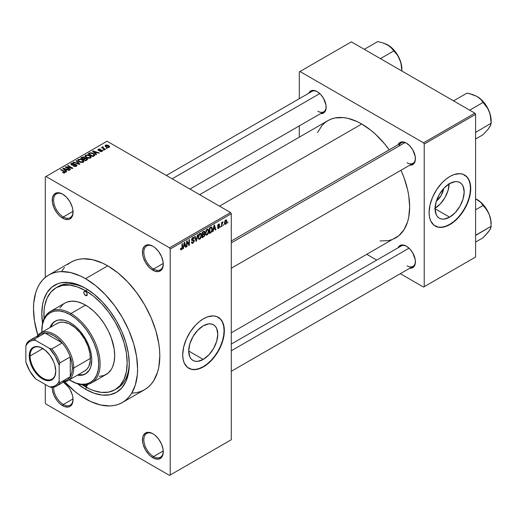 <?xml version="1.0" encoding="UTF-8"?>
<svg xmlns="http://www.w3.org/2000/svg" width="517" height="517" viewBox="0 0 517 517"><rect width="100%" height="100%" fill="white"/><g stroke="black" fill="none" stroke-linecap="round" stroke-linejoin="round"><path stroke-width="0.78" d="M153.213 246.422A13.739 7.936 -120 0 0 143.836 252.419A13.739 7.936 -120 0 0 153.555 269.047L152.858 270.249A14.722 8.498 60 0 1 142.446 252.218A14.722 8.498 60 0 1 152.858 246.208L148.877 244.825L145.497 245.478L144.204 246.551L142.647 249.989L142.647 254.681L143.241 257.279L145.497 262.481L148.877 267.037L150.828 268.846L154.887 271.192L158.641 271.567L161.517 269.906L162.474 268.381L163.068 266.468L163.068 261.776L161.517 256.548L158.641 251.572L154.887 247.611L152.858 246.208A14.722 8.498 60 0 1 163.269 264.239A14.722 8.498 60 0 1 152.858 270.249L153.555 269.047A13.739 7.936 60 0 1 144.573 256.943A13.739 7.936 60 0 1 146.679 245.93A13.739 7.936 60 0 1 153.213 246.422M153.213 433.95A13.739 7.936 -120 0 0 143.836 439.948A13.739 7.936 -120 0 0 153.555 456.576L152.858 457.778A14.722 8.498 60 0 1 142.446 439.747A14.722 8.498 60 0 1 152.858 433.737L148.877 432.354L145.497 433.007L143.241 435.605L142.647 437.518L142.647 442.209L143.241 444.807L145.497 450.01L148.877 454.566L150.828 456.375L154.887 458.721L158.641 459.096L161.517 457.435L162.474 455.91L163.068 453.997L163.068 449.312L161.517 444.077L158.641 439.101L154.887 435.14L152.858 433.737A14.722 8.498 60 0 1 163.269 451.768A14.722 8.498 60 0 1 152.858 457.778L153.555 456.576A13.739 7.936 60 0 1 144.573 444.471A13.739 7.936 60 0 1 146.679 433.459A13.739 7.936 60 0 1 153.213 433.95M53.619 387.214A13.739 7.936 -120 0 0 63.326 404.488L62.635 405.69A14.722 8.498 60 0 1 52.223 387.388L52.424 390.122L53.975 395.35L56.851 400.326L58.647 402.472L60.605 404.288L64.664 406.633L68.418 407.002L69.995 406.42L71.288 405.347L72.845 401.909L72.845 397.218L72.251 394.62L69.995 389.417L68.418 387.013L63.423 382.141A14.722 8.498 60 0 1 73.046 399.68A14.722 8.498 60 0 1 62.635 405.69L63.326 404.488A13.739 7.936 60 0 1 53.619 387.214M62.99 194.327A13.739 7.936 -120 0 0 53.613 200.325A13.739 7.936 -120 0 0 63.326 216.959L62.635 218.161A14.722 8.498 60 0 1 52.223 200.131A14.722 8.498 60 0 1 62.635 194.121L58.647 192.731L56.851 192.802L53.975 194.463L52.424 197.901L52.424 202.586L53.975 207.821L56.851 212.797L58.647 214.943L60.605 216.759L64.664 219.105L68.418 219.473L69.995 218.891L72.251 216.293L72.845 214.381L72.845 209.689L72.251 207.091L69.995 201.888L66.615 197.332L62.635 194.121A14.722 8.498 60 0 1 73.046 212.151A14.722 8.498 60 0 1 62.635 218.161L63.326 216.959A13.739 7.936 60 0 1 54.35 204.848A13.739 7.936 60 0 1 56.456 193.836A13.739 7.936 60 0 1 62.99 194.327M203.246 359.418L188.699 351.017L189.804 343.947L192.957 336.677L197.681 330.311L203.246 325.82A20.57 11.878 -60 0 1 213.534 324.799A20.57 11.878 -60 0 1 216.688 341.285A20.57 11.878 -60 0 1 203.246 359.418L197.681 361.351L195.161 361.254L192.957 360.433L191.148 358.934L189.804 356.808L188.699 351.017L203.246 359.418A20.57 11.878 -60 0 1 192.957 360.433A20.57 11.878 -60 0 1 189.804 343.947A20.57 11.878 -60 0 1 203.246 325.82L208.81 323.888L211.33 323.985L213.534 324.799L215.343 326.305L216.688 328.431L217.793 334.221L216.688 341.285L213.534 348.555L208.81 354.921L203.246 359.418M188.66 368.194A29.443 17.003 120 0 0 203.246 366.663L203.524 366.818A29.443 17.003 -60 0 1 188.802 368.278A29.443 17.003 -60 0 1 184.285 344.684A29.443 17.003 -60 0 1 203.524 318.737L207.582 316.85L213.34 315.906L216.733 316.566L220.837 319.428L222.762 322.472L223.945 326.298L224.346 330.757L223.447 338.254L220.837 346.138L218.245 351.276L215.091 356.09L211.492 360.388L205.566 365.525L201.481 367.884L195.555 369.59L191.956 369.448L187.425 367.322L184.285 363.083L183.102 359.257L182.701 354.798L183.6 347.301L186.21 339.417L190.314 331.817L195.555 325.167L199.459 321.542L203.524 318.737A29.443 17.003 -60 0 1 218.245 317.276A29.443 17.003 -60 0 1 222.762 340.871A29.443 17.003 -60 0 1 203.524 366.818L203.246 366.663A29.443 17.003 120 0 0 222.446 340.839A29.443 17.003 120 0 0 218.109 317.199M231.286 241.025L401.192 142.925A11.781 6.799 60 0 1 406.743 143.325A11.781 6.799 -120 0 0 399.021 146.065M398.045 144.747A12.757 7.367 60 0 1 406.388 143.112L404.63 142.291L401.379 141.975L398.885 143.409L398.045 144.747M308.791 93.215A12.757 7.367 60 0 1 317.134 91.58L313.683 90.378L312.126 90.443L310.756 90.947L308.791 93.215M398.045 247.805A12.757 7.367 60 0 1 406.388 246.17L402.937 244.968L401.379 245.032L398.885 246.467L398.045 247.805M73.02 211.363L63.326 216.959L73.02 211.363M73.02 398.891L63.326 404.488L73.02 398.891M163.249 450.979L153.555 456.576L163.249 450.979M163.249 263.45L153.555 269.047L163.249 263.45M56.094 287.769A58.893 33.999 60 0 1 85.538 290.69L77.414 286.922L69.601 285.145L62.402 285.436L56.094 287.769L50.912 292.066L47.066 298.16L44.695 305.812L44.094 310.129L44.035 318.75A58.893 33.999 60 0 1 56.094 287.769L58.175 286.567A58.893 33.999 60 0 1 86.591 288.906A58.893 33.999 -120 0 0 57.154 287.2M42.556 323.228A61.833 35.699 60 0 1 85.538 288.286L94.068 294.179L102.269 301.786L109.83 310.814L116.454 320.921L121.896 331.714L125.935 342.771L128.423 353.68L129.263 364.013L128.423 373.377L125.935 381.417L121.896 387.808L116.454 392.325L109.83 394.775L102.269 395.078L94.068 393.217L85.538 389.262A61.833 35.699 60 0 1 77.505 383.763M42.652 323.862L41.812 313.528L42.652 304.164L43.693 299.957L46.976 292.706L51.739 287.226L57.801 283.73L61.245 282.767L68.806 282.463L77.007 284.331L85.538 288.286A61.833 35.699 60 0 1 129.263 364.013A61.833 35.699 60 0 1 85.538 389.262L86.585 387.446L85.538 389.262L77.007 383.362M132.281 393.127L136.662 392.623L140.766 391.479L144.553 389.702A73.614 42.504 -120 0 0 155.837 330.712A73.614 42.504 -120 0 0 107.749 265.841L85.538 278.663A73.614 42.504 60 0 1 133.625 343.534A73.614 42.504 60 0 1 122.342 402.523A73.614 42.504 60 0 1 85.538 398.878A73.614 42.504 60 0 1 64.651 381.772L75.385 391.86L80.432 395.641L90.637 401.535L100.647 405.011L110.076 405.948L114.457 405.444L118.561 404.3L122.342 402.523L125.773 400.132L128.817 397.153L131.441 393.611L135.351 384.978L137.341 374.573L137.587 368.821L136.591 356.523L133.625 343.534L128.817 330.363L122.342 317.522L114.457 305.489L105.455 294.742L95.69 285.681L85.538 278.663L107.749 265.841L102.644 263.185L92.633 259.708L83.211 258.771L78.83 259.275L74.726 260.419L70.939 262.197L67.507 264.588M199.652 194.689L327.901 120.642A67.727 39.098 -120 0 1 361.764 123.996L371.109 130.452L375.665 134.401L384.338 143.558L389.223 149.84A67.727 39.098 -120 0 0 361.764 123.996L219.486 206.141L361.764 123.996L357.073 121.553L347.863 118.354L343.437 117.624L335.158 117.954L331.384 119.007L327.901 120.642L324.747 122.839L321.942 125.586L317.522 132.591M380.092 240.961L388.37 240.631L392.144 239.578L395.628 237.943A67.727 39.098 -120 0 0 400.998 170.242L403.997 177.609L407.59 189.7L408.734 195.62L409.651 206.942L408.734 217.198L407.59 221.806L403.997 229.742L398.781 235.746L231.286 332.825M231.286 344.083L401.192 245.989A11.781 6.799 60 0 1 406.743 246.383M166.345 175.457L311.945 91.399A11.781 6.799 60 0 1 317.49 91.793M443.696 188.459A13.035 7.522 -60 0 1 436.348 201.184L441.156 195.478L443.696 188.459M435.088 208.241A20.57 11.878 120 0 0 449.176 183.839M449.628 217.166L435.081 208.771L436.186 201.701L439.34 194.431L444.064 188.065L449.628 183.574A20.57 11.878 -60 0 1 459.917 182.553A20.57 11.878 -60 0 1 463.07 199.039A20.57 11.878 -60 0 1 449.628 217.166L444.064 219.105L441.544 219.001L439.34 218.187L437.531 216.688L436.186 214.555L435.081 208.771L449.628 217.166A20.57 11.878 -60 0 1 439.34 218.187A20.57 11.878 -60 0 1 436.186 201.701A20.57 11.878 -60 0 1 449.628 183.574L455.193 181.635L457.713 181.738L459.917 182.553L461.726 184.052L463.07 186.185L464.176 191.969L463.07 199.039L459.917 206.309L455.193 212.674L449.628 217.166M435.043 225.948A29.443 17.003 120 0 0 449.628 224.41L449.906 224.572A29.443 17.003 -60 0 1 435.185 226.032A29.443 17.003 -60 0 1 430.667 202.438A29.443 17.003 -60 0 1 449.906 176.491L453.965 174.604L459.723 173.66L463.116 174.319L467.219 177.176L469.145 180.226L470.328 184.052L470.728 188.511L469.83 196.008L467.219 203.892L464.628 209.03L461.474 213.844L457.875 218.142L451.948 223.279L447.864 225.638L441.938 227.344L438.338 227.202L433.808 225.076L430.667 220.837L429.485 217.011L429.084 212.552L429.982 205.055L432.593 197.171L436.697 189.571L441.938 182.921L445.841 179.296L449.906 176.491A29.443 17.003 -60 0 1 464.628 175.03A29.443 17.003 -60 0 1 469.145 198.625A29.443 17.003 -60 0 1 449.906 224.572L449.628 224.41A29.443 17.003 120 0 0 468.829 198.593A29.443 17.003 120 0 0 464.492 174.953M231.286 439.747L231.286 213.754L170.209 249.013L170.209 475.013L231.286 439.747L169.518 475.414L45.974 404.087L45.283 402.885L45.283 384.454L45.283 402.885L45.974 404.087L169.518 475.414L231.286 439.747L231.286 213.754L230.588 212.552L169.518 247.811L45.974 176.484L107.051 141.225L230.588 212.552L231.286 213.754L170.209 249.013L170.209 475.013L231.286 439.747M223.842 224.462L223.396 225.515L223.842 224.462M222.071 224.165L222.071 226.284L221.631 226.536L221.631 222.459L222.071 222.2L222.071 222.853L223.021 221.799L222.071 224.165L223.021 221.799L222.071 222.853L222.071 222.2L221.631 222.459L221.631 226.536L222.071 226.284L221.631 226.026L222.071 226.284L222.071 224.165L221.631 223.913L222.071 224.165M220.811 226.207L220.371 227.267L220.811 226.207M219.673 226.42L219.04 228.023L217.831 228.424L217.528 227.667L217.974 227.338L218.639 227.758L219.234 226.782L217.67 226.31L218.193 224.443L219.447 224.145L219.615 224.714L219.169 225.044L218.607 224.714L218.032 225.541L219.421 225.703L219.673 226.42L219.421 225.703L218.032 225.541L218.601 224.714L219.169 225.044L219.615 224.714L219.324 224.035L218.588 224.139L217.592 225.877L219.234 226.782L218.639 227.758L217.974 227.338L217.528 227.667L217.89 228.462L218.607 228.359L217.541 227.738L218.607 228.359L219.673 226.42L218.536 225.767L219.673 226.42M213.515 229.548L213.133 231.442L212.674 231.713L214.019 225.328L214.477 225.057L215.893 229.852L215.427 230.117L215.046 228.663L213.515 229.548L215.046 228.663L215.427 230.117L215.893 229.852L214.477 225.057L214.019 225.328L212.674 231.713L213.133 231.442L212.771 231.235L213.133 231.442L213.515 229.548L213.172 229.348L213.515 229.548M205.85 234.841L207.117 234.989L205.501 234.052L207.117 234.989L206.089 235.061L205.514 234.111L205.869 230.776L207.013 229.296L208.254 229.225L208.803 230.66L208.5 233.109L207.117 234.989L208.383 233.4L208.823 231.131L208.131 229.141L207.123 229.231L205.417 233.167L206.121 235.08M198.599 239.028L199.866 239.177L198.244 238.247L199.866 239.177L198.832 239.248L198.257 238.298L198.612 234.964L199.866 233.419L201.074 233.484L201.565 235.08L201.191 237.445L199.866 239.177L201.126 237.594L201.565 235.325L200.88 233.329L199.866 233.419L198.16 237.355L198.864 239.274M181.467 249.142L180.937 248.283L180.491 248.612L180.756 249.814L181.448 249.808L180.543 249.291L181.448 249.808L180.756 249.814L180.491 248.612L180.937 248.283L181.241 249.207L181.881 248.651L182.01 243.804L182.449 243.552L182.294 248.677L181.448 249.808L182.449 247.359L182.449 243.552L182.01 243.804L181.945 248.444L181.467 249.142L180.498 248.793M183.735 246.738L183.354 248.638L182.889 248.903L184.233 242.518L184.698 242.253L186.107 247.048L185.648 247.313L185.267 245.859L183.735 246.738L185.267 245.859L185.648 247.313L186.107 247.048L184.698 242.253L184.233 242.518L182.889 248.903L183.354 248.638L182.992 248.425L183.354 248.638L183.735 246.738L183.386 246.538L183.735 246.738M187.057 242.008L187.057 246.499L186.611 246.758L186.611 241.148L187.083 240.87L188.951 244.295L188.951 239.798L189.39 239.545L189.39 245.155L188.918 245.426L187.057 242.008L188.918 245.426L189.39 245.155L189.39 239.545L188.951 239.798L188.951 244.295L187.083 240.87L186.611 241.148L186.611 246.758L187.057 246.499L186.611 246.247L187.057 246.499L187.057 242.008L186.611 241.756L187.057 242.008M192.867 238.117L193.746 238.705L194.185 238.376L192.738 237.542L194.185 238.376L193.778 237.342L192.854 237.471L191.6 239.733L191.949 240.599L192.77 240.599L191.607 239.927L193.869 241.025L192.977 242.499L192.234 242.583L191.917 241.801L191.471 242.13L191.936 243.313L192.938 243.177L194.314 240.754L192.912 239.953L194.314 240.754L194.218 241.439L192.783 243.261L192.065 243.371L191.561 242.783L191.917 241.801L192.201 242.563L192.757 242.602L193.836 241.336L193.662 240.521L192.098 240.657L191.671 240.237L191.781 238.77L192.602 237.639L193.636 237.29L194.185 238.376L193.746 238.705L193.448 238.007L192.705 238.221L192.111 239.901L193.933 239.869L194.314 240.754L193.642 239.81L192.182 239.985L192.867 238.117L193.481 238.02L192.699 237.568M197.862 234.647L196.479 241.058L196.046 241.31L194.735 236.456L195.193 236.191L196.234 240.547L197.404 234.918L197.862 234.647L197.404 234.918L196.234 240.547L195.193 236.191L194.735 236.456L196.046 241.31L196.479 241.058L195.885 240.722L196.479 241.058L197.862 234.647M204.913 234.544L204.254 236.431L202.199 237.755L202.199 232.146L204.461 231.215L204.777 232.236L204.305 233.516L204.913 234.544L204.305 233.516L204.784 232.062L204.422 231.196L202.199 232.146L202.199 237.755L203.569 236.967L203 236.637L203.569 236.967L204.913 234.544L203.498 233.729L204.913 234.544M212.422 229.018L211.731 231.894L209.456 233.568L209.456 227.958L211.679 226.963L212.422 229.018L211.388 226.944L209.456 227.958L209.456 233.568L210.749 232.818L210.18 232.495L210.749 232.818L212.422 229.018L211.957 228.753L212.422 229.018M226.931 221.399L226.291 223.712L224.889 224.288L224.481 222.497L225.115 220.572L226.278 219.899L226.931 221.399L226.452 219.971L225.703 220.035L224.468 222.859L224.96 224.333L225.703 224.262L224.527 223.583L225.703 224.262L226.931 221.399L226.446 221.114L226.931 221.399M228.003 222.058L227.564 223.111L228.003 222.058M45.283 176.885L45.283 277.422L45.283 176.885L45.974 176.484L169.518 247.811L170.209 249.013L169.518 247.811L230.588 212.552L107.051 141.225L45.283 176.885M107.239 148.327L106.108 148.185L107.239 148.327M104.214 150.079L103.077 149.93L104.214 150.079M96.537 154.512L95.471 153.452L96.996 152.567L98.831 153.187L99.29 152.916L93.021 150.925L92.562 151.197L96.072 154.777L96.537 154.512L95.471 153.452L96.996 152.567L98.831 153.187L99.29 152.916L93.021 150.925L92.562 151.197L96.072 154.777L96.537 154.512M88.556 158.312L90.914 157.769L91.154 157.013L90.611 156.173L87.819 154.867L85.24 155.417L85.059 156.27L85.667 157.065L88.556 158.312L90.585 158.021L91.108 156.858L89.803 155.598L85.602 155.139L85.014 155.972L86.455 157.601L88.556 158.312M81.298 162.5L83.657 161.963L83.896 161.201L83.36 160.367L80.562 159.055L77.983 159.611L77.809 160.464L78.416 161.259L81.298 162.5L83.327 162.209L83.851 161.052L82.546 159.785L78.345 159.326L77.757 160.16L79.198 161.789L81.298 162.5M75.934 164.858L75.87 166.442L75.87 165.86L73.672 165.815L73.672 166.293L73.672 165.815L73.298 166.106L76.4 166.209L77.007 165.401L76.503 164.684L75.03 164.264L72.154 164.761L71.546 164.309L71.766 163.792L74.118 163.443L72.742 163.049L71.333 163.378L70.79 164.128L71.411 164.871L72.626 165.201L75.831 164.807L76.296 165.362L75.76 165.918L73.298 166.106L75.682 166.493L77.014 165.44L76.367 164.6L71.869 164.626L71.915 163.695L74.118 163.443L71.333 163.378L70.79 164.083L71.411 164.871L75.934 164.858L76.303 166.261M66.758 171.702L65.685 170.642L67.216 169.763L69.052 170.377L69.511 170.112L63.242 168.122L62.777 168.387L66.292 171.967L66.758 171.702L65.685 170.642L67.216 169.763L69.052 170.377L69.511 170.112L63.242 168.122L62.777 168.387L66.292 171.967L66.758 171.702M64.916 172.84L64.289 171.321L64.289 171.857L64.289 171.321L60.993 169.421L60.993 169.931L60.993 169.421L60.554 169.673L64.476 172.012L64.367 173.033L64.367 172.497L62.447 172.516L64.444 173.021L65.232 172.568L65.2 172.025L60.993 169.421L60.554 169.673L64.554 172.135L64.186 172.575L62.447 172.516L63.882 173.04L65.304 172.335M70.461 169.563L66.57 167.321L72.315 168.49L72.794 168.219L67.934 165.414L67.494 165.666L71.385 167.915L65.627 166.745L65.155 167.017L70.015 169.822L70.461 169.563L66.57 167.321L72.315 168.49L72.794 168.219L67.934 165.414L67.494 165.666L71.385 167.915L65.627 166.745L65.155 167.017L70.015 169.822L70.461 169.563M79.883 164.128L76.406 160.522L75.947 160.787L79.069 163.941L73.737 162.06L73.278 162.325L79.45 164.374L79.883 164.128L76.406 160.522L75.947 160.787L79.069 163.941L73.737 162.06L73.278 162.325L79.45 164.374L79.883 164.128M85.092 158.092L84.549 157.233L84.549 158.809L84.549 157.233L82.113 157.226L82.113 157.879L82.113 157.226L80.742 158.021L85.602 160.826L87.535 159.566L86.888 158.435L85.092 158.092L84.691 157.317L83.327 156.903L80.742 158.021L85.602 160.826L87.612 159.307L86.888 158.435L85.111 157.95M94.152 155.888L94.773 155.313L94.682 154.635L92.207 152.967L90.023 152.761L88 153.827L92.853 156.632L94.824 155.087L93.364 153.504L90.023 152.761L88 153.827L92.853 156.632L94.152 155.888M102.075 151.384L102.54 150.744L101.784 150.001L98.689 150.079L100.195 149.18L98.857 149.09L97.971 149.697L98.896 150.634L101.649 150.415L101.526 151.113L99.859 151.352L101.397 151.623L102.54 150.79L101.998 150.111L98.773 150.143L98.915 149.568L100.427 149.277L98.392 149.284L97.939 149.84L98.404 150.441L101.209 150.298L101.649 150.415L101.597 151.074L99.859 151.352L102.075 151.384M105.474 149.348L103.006 147.83L103.394 147.203L103.012 146.834L102.314 147.041L102.508 147.636L101.5 147.565L105.035 149.607L105.474 149.348L103.006 147.83L103.012 146.834L102.405 146.97L102.508 147.636L101.5 147.565L105.035 149.607L105.474 149.348M109.165 147.293L109.52 146.343L107.872 145.18L106.25 144.947L105.093 145.613L105.953 146.854L108.195 147.539L109.61 146.673L108.531 145.503L105.507 145.18L105.067 145.794L106.108 146.944L109.165 147.293M299.298 71.908L299.298 98.695L299.298 71.908L351.353 41.851L474.89 113.178L423.533 142.828L299.996 71.508L423.533 142.828L424.224 144.03L424.224 286.683L475.588 257.033L475.588 114.38L424.224 144.03L424.224 286.683L423.533 287.084L400.332 273.687L423.533 287.084L475.588 257.033L423.533 287.084L475.588 257.033L475.588 114.38L474.89 113.178L475.588 114.38L424.224 144.03L423.533 142.828L474.89 113.178L351.353 41.851L299.298 71.908M299.298 125.896L299.298 137.154L299.298 125.896M376.777 260.09L367.025 254.454L376.777 260.09M409.826 268.207L411.403 268.149L413.891 266.707L415.241 263.728L415.241 259.663L412.773 252.903L409.845 248.955L406.388 246.17A12.757 7.367 60 0 1 415.409 261.796A12.757 7.367 60 0 1 409.826 268.207M320.572 113.617L323.519 113.049L324.637 112.118L325.988 109.139L325.988 105.074L323.519 98.314L320.592 94.365L317.134 91.58A12.757 7.367 60 0 1 326.162 107.206A12.757 7.367 60 0 1 320.572 113.617M409.826 165.143L411.403 165.085L413.891 163.65L415.241 160.671L415.241 156.606L412.773 149.846L409.845 145.897L406.388 143.112A12.757 7.367 60 0 1 415.409 158.738A12.757 7.367 60 0 1 409.826 165.143M434.907 225.871L438.061 227.041L441.66 227.183L445.564 226.297L449.628 224.41L453.693 221.606L457.597 217.98L461.196 213.683L464.35 208.868L466.941 203.73L468.867 198.463L470.05 193.268L470.451 188.35L470.05 183.89L468.867 180.065L466.941 177.021L464.35 174.869M434.635 208.513L440.206 204.021L444.924 197.656L448.077 190.385L449.183 183.315M415.403 158.325A11.781 6.799 60 0 1 412.973 163.327A11.781 6.799 60 0 1 407.086 162.745A11.781 6.799 -120 0 0 415.403 158.325M326.149 106.793A11.781 6.799 60 0 1 323.72 111.795A11.781 6.799 60 0 1 317.832 111.213A11.781 6.799 -120 0 0 326.149 106.793M415.403 261.382A11.781 6.799 60 0 1 412.973 266.391A11.781 6.799 60 0 1 407.086 265.803A11.781 6.799 -120 0 0 415.403 261.382M122.342 402.523L144.553 389.702L147.985 387.311L151.029 384.331L153.652 380.783L157.556 372.156L158.797 367.148L159.798 356L159.546 349.964L158.797 343.695L155.837 330.712L151.029 317.541L144.553 304.7L136.662 292.667L127.667 281.92L117.902 272.86L107.749 265.841A73.614 42.504 -120 0 0 70.939 262.197L48.734 275.018A73.614 42.504 60 0 1 85.538 278.663L80.432 276.007L70.428 272.53L61 271.599L56.618 272.097L52.514 273.241L48.727 275.018L45.302 277.409L42.258 280.388L39.628 283.936L37.444 288.008L35.725 292.564L33.734 302.975L33.482 308.72L34.484 321.025L37.857 335.359A73.614 42.504 60 0 1 48.734 275.018M64.463 267.567L61.84 271.115M129.25 362.792A58.893 33.999 60 0 1 117.062 388.571A58.893 33.999 60 0 1 116.008 389.139A58.893 33.999 -120 0 0 129.25 362.792M163.262 263.832A13.739 7.936 60 0 1 160.425 269.732A13.739 7.936 60 0 1 153.555 269.047A13.739 7.936 -120 0 0 163.262 263.832M163.262 451.36A13.739 7.936 60 0 1 160.425 457.261A13.739 7.936 60 0 1 153.555 456.576A13.739 7.936 -120 0 0 163.262 451.36M73.039 399.266A13.739 7.936 60 0 1 70.196 405.166A13.739 7.936 60 0 1 63.326 404.488A13.739 7.936 -120 0 0 73.039 399.266M73.039 211.737A13.739 7.936 60 0 1 70.196 217.638A13.739 7.936 60 0 1 63.326 216.959A13.739 7.936 -120 0 0 73.039 211.737M188.802 368.278L191.678 369.287L195.277 369.429L199.181 368.543L203.246 366.663L207.311 363.852L211.214 360.233L214.813 355.929L217.967 351.121L220.559 345.983L222.484 340.716L223.667 335.52L224.068 330.596L223.667 326.137L222.484 322.311L220.559 319.267L217.967 317.115M64.476 172.012L64.367 172.497M63.242 168.865L63.242 168.122L63.242 168.865M65.685 171.353L65.685 170.642L65.685 171.353M65.271 170.229L64.27 169.175L64.27 169.906L64.27 169.175L63.552 168.529L63.552 169.175L63.552 168.529L66.499 169.518L66.499 170.177L66.499 169.518L65.271 170.229L65.271 170.927L65.271 170.229L63.552 168.529L66.499 169.518L65.271 170.229M65.627 167.288L65.627 166.745L65.627 167.288M71.385 168.303L71.385 167.915L71.385 168.303M67.934 165.925L67.934 165.414L67.934 165.925M66.57 167.831L66.57 167.321L66.57 167.831M71.333 164.826L71.333 163.378L71.333 164.826M71.869 164.626L71.915 163.695M72.503 165.194L72.503 164.833L72.503 165.194M73.524 165.078L73.524 164.613L73.524 165.078M74.538 164.781L74.538 164.322L74.538 164.781M76.367 166.228L76.367 164.6L76.367 166.228M73.737 162.48L73.737 162.06L73.737 162.48M78.132 163.934L78.132 163.598L78.132 163.934M76.406 161.259L76.406 160.522L76.406 161.259M78.345 161.201L78.345 159.326L78.345 161.201M82.546 160.328L82.546 159.785L82.546 160.328M83.851 161.692L83.851 161.052L83.851 161.692M83.916 161.382L83.851 161.052M79.644 161.537L78.474 160.283L78.92 159.656L80.801 159.507L82.087 160.037L83.192 161.259L82.759 162.441L82.759 161.879L79.644 161.537L79.644 162.021L78.474 160.264L79.818 159.41L81.796 159.876L83.185 161.162L81.99 162.112L79.644 161.537M86.888 160.083L86.888 158.435L86.888 160.083L86.882 159.191L86.41 160.354L86.41 159.701L85.473 160.238L83.773 159.255L83.773 159.766L83.773 159.255L84.639 158.751L86.449 158.693L86.804 159.398L85.473 160.238L85.473 160.748L85.473 160.238L83.773 159.255L85.525 158.454L86.565 158.764L86.804 159.398M83.205 158.932L81.751 158.092L81.751 158.603L82.52 157.646L84.187 157.53L84.445 158.868L84.445 158.157L84.032 159.107L84.032 158.448L83.205 158.932L83.205 159.436L83.205 158.932L81.751 158.092L83.192 157.342L84.187 157.53L84.445 158.157L83.205 158.932M84.187 157.53L84.445 158.157M85.602 157.006L85.602 155.139L85.602 157.006M89.803 156.14L89.803 155.598L89.803 156.14M91.108 157.504L91.108 156.858L91.108 157.504M91.173 157.194L91.108 156.858M86.901 157.349L85.725 156.095L86.171 155.468L88.058 155.32L89.344 155.843L90.449 157.071L90.016 158.254L90.016 157.691L86.901 157.349L86.901 157.834L85.725 156.069L86.824 155.249L89.053 155.688L90.443 156.968L89.247 157.924L86.901 157.349M89.234 153.769L89.234 153.116L89.234 153.769M90.023 153.323L90.023 152.761L90.023 153.323M93.364 154.04L93.364 153.504L93.364 154.04M93.926 154.544L93.525 156.25L93.525 155.591L92.73 156.05L89.008 153.904L90.856 153.11L93.48 154.124L93.926 154.544L92.73 156.561L92.73 156.05L89.008 153.904L89.008 154.415L89.008 153.904L90.514 153.142L92.918 153.756L93.926 154.544L94.107 155.914M93.021 151.668L93.021 150.925L93.021 151.668M95.471 154.156L95.471 153.452L95.471 154.156M95.05 153.038L94.049 151.985L94.049 152.709L94.049 151.985L93.331 151.332L93.331 151.979L93.331 151.332L96.278 152.328L96.278 152.98L96.278 152.328L95.05 153.038L95.05 153.73L95.05 153.038L93.331 151.332L96.278 152.328L95.05 153.038M100.24 151.5L100.24 151.061L100.24 151.5M101.597 151.584L101.597 151.074L101.597 151.584M101.649 150.415L101.597 151.074M98.392 150.434L98.392 149.284L98.392 150.434M98.773 150.143L98.915 149.568M99.212 150.68L99.212 150.234L99.212 150.68M99.917 150.609L99.917 150.053L99.917 150.609M101.998 151.429L101.998 150.111L101.998 151.429M103.516 150.189L103.516 149.678L103.516 150.189M101.939 147.817L101.939 147.306L101.939 147.817M102.508 148.146L102.508 147.636L102.508 148.146M102.405 146.97L102.508 147.636M103.394 147.203L103.012 146.834L103.012 147.345L103.394 147.203M103.006 147.83L103.012 147.345M103.646 148.799L103.646 148.289L103.646 148.799M106.547 148.437L106.547 147.927L106.547 148.437M105.507 146.531L105.507 145.18L105.507 146.531M108.531 146.046L108.531 145.503L108.531 146.046M106.547 146.686L105.998 145.477L108.124 145.781L108.673 146.99L108.673 147.481L108.673 146.99L106.547 146.686L106.547 147.177L105.759 145.872L106.541 145.329L108.124 145.781L108.913 146.679L108.131 147.145L106.547 146.686M105.752 146.725L105.998 145.477M108.913 147.41L108.913 146.647L108.673 146.99M182.01 247.1L182.449 247.359L182.01 247.1M180.756 249.814L181.448 249.808M185.48 246.687L186.107 247.048L185.48 246.687M184.698 245.53L185.267 245.859L184.698 245.53M183.884 246.002L184.298 244.127L183.942 243.921L184.298 244.127L184.498 242.951L184.181 242.764L185.112 245.291L183.541 245.801L185.112 245.291L184.498 242.951L183.884 246.002M188.001 243.746L188.951 244.295L188.001 243.746M188.479 244.625L189.39 245.155L188.479 244.625M192.938 243.177L191.484 242.337L192.938 243.177M192.744 239.991L193.869 241.025M191.639 239.268L192.04 239.494L191.639 239.268M191.6 239.655L192.182 239.985M193.972 239.888L193.642 239.81M195.549 239.461L196.059 239.759L195.549 239.461M195.769 240.276L196.234 240.547L195.769 240.276M201.1 235.054L201.565 235.325L201.1 235.054M200.783 237.393L201.126 237.594L200.783 237.393M198.599 237.109L199.872 234.072L199.381 233.794L200.939 234.401L201.126 235.558L199.859 238.524L199.116 238.589L198.173 236.864L199.155 238.608L200.467 237.949L201.113 235.939L200.661 234.039L199.245 234.66L198.599 237.109M199.736 233.503L200.939 234.401M203.562 231.357L204.784 232.062L203.562 231.357M203.407 231.448L204.144 231.875L202.638 232.547L202.638 234.227L202.199 233.968L202.638 234.227L204.305 233.516L204.344 232.411L203.931 233.425L202.638 234.227L202.638 232.547L202.199 232.295L203.407 232.107L202.838 231.778L204.344 232.411L204.15 231.875L204.344 232.411M202.638 236.844L202.638 234.88L202.199 234.628L202.638 234.88L203.511 234.375L202.942 234.046L204.241 234.195L204.034 235.972L202.638 236.844L202.199 236.592L202.638 236.844L203.924 236.075L204.467 234.944L204.053 234.156L202.638 234.88L202.638 236.844M208.351 230.86L208.823 231.131L208.351 230.86M208.041 233.199L208.383 233.4L208.041 233.199M206.994 229.315L207.886 229.832L206.503 230.472L205.856 232.921L207.123 229.884L206.638 229.606L208.196 230.214L208.383 231.37L207.117 234.337L206.367 234.401L205.43 232.676L206.302 234.35L207.433 234.098L208.261 232.547L208.196 230.214M211.783 227.008L211.388 226.944M211.304 227.654L209.896 228.359L209.896 232.656L209.896 228.359L209.456 228.107L210.678 227.907L210.109 227.577L211.304 227.654L210.645 227.273L211.524 227.713L211.802 230.737L210.69 232.198L209.456 232.404L209.896 232.656L210.871 232.088L211.802 230.737L211.867 228.223L210.703 227.241M215.259 229.49L215.893 229.852L215.259 229.49M214.477 228.34L215.046 228.663L214.477 228.34M213.663 228.805L214.077 226.937L213.721 226.73L214.077 226.937L214.284 225.755L213.96 225.574L214.898 228.094L213.327 228.611L214.898 228.094L214.284 225.755L213.663 228.805M218.639 227.758L217.974 227.338M217.612 225.606L219.118 226.472L217.612 225.606M217.592 225.877L217.851 226.517L218.685 226.498L217.592 225.871M218.601 224.132L219.615 224.714L218.601 224.132M218.607 224.714L219.169 225.044M217.67 225.334L218.032 225.541L217.67 225.334M221.631 222.601L222.071 222.853L221.631 222.601M222.329 222.129L222.892 222.459L222.329 222.129M222.226 222.368L222.575 222.568L222.226 222.368M221.631 222.982L222.155 223.286L221.631 222.982M225.69 220.623L224.979 221.832L225.057 223.493L225.819 223.602L226.459 222.2L226.42 220.992L225.903 220.546L226.491 221.69L225.716 223.674L224.494 222.362L224.914 222.601L225.69 220.623L225.27 220.384L226.155 220.591L225.47 220.197M225.716 223.674L224.488 223.266M87.218 384.512A2.456 1.415 60 0 1 86.766 386.173L85.538 386.057L87.27 385.055L86.766 386.173A2.456 1.415 60 0 1 85.538 386.057L84.31 384.758M85.538 295.498L87.27 294.496L86.766 295.614A2.456 1.415 60 0 1 85.538 295.498L84.31 294.199L83.799 292.493L84.31 291.368L85.538 291.491A2.456 1.415 60 0 1 87.14 293.65A2.456 1.415 60 0 1 86.766 295.614L85.538 295.498A2.456 1.415 60 0 1 83.935 293.333A2.456 1.415 60 0 1 84.31 291.368A2.456 1.415 60 0 1 85.538 291.491L86.766 292.784L87.27 294.496L85.538 295.498M86.177 373.539L82.914 374.741L78.177 374.754A30.425 17.565 -120 0 0 85.822 373.733M70.267 322.744A30.425 17.565 60 0 1 90.145 349.557A30.425 17.565 60 0 1 85.479 373.94A30.425 17.565 60 0 1 77.479 375.155L82.222 375.142L85.479 373.94L89.241 370.256L90.856 366.682L91.78 360.006L91.367 354.921L90.145 349.557L88.155 344.115L85.479 338.803L80.413 331.533L76.516 327.416L72.38 324.081L68.16 321.645L64.024 320.204L58.318 320.029L55.054 321.238A30.425 17.565 60 0 1 70.267 322.744M41.812 330.764A41.224 23.801 60 0 1 50.349 311.486A41.224 23.801 60 0 1 70.965 313.528A41.224 23.801 60 0 1 97.894 349.854A41.224 23.801 60 0 1 91.574 382.884A41.224 23.801 60 0 1 70.965 380.848L70.267 380.447A40.242 23.233 60 0 1 69.31 379.872L75.818 383.019L81.156 384.228L86.08 384.034L90.391 382.438L93.926 379.504L96.556 375.342L98.178 370.107L98.721 364.013L98.178 357.292L96.556 350.19L93.926 342.991L90.391 335.972L86.08 329.394L81.156 323.519L75.818 318.562L70.267 314.73L70.965 313.528A41.224 23.801 -120 0 0 41.812 330.357L41.812 331.158A40.242 23.233 60 0 1 70.267 314.73L64.715 312.158L59.377 310.943L54.459 311.137L50.149 312.733L46.608 315.674L43.977 319.836L42.362 325.064L41.832 332.269A40.242 23.233 60 0 1 41.812 331.158M91.574 382.884L106.147 374.47A41.224 23.801 -120 0 0 112.467 341.44A41.224 23.801 -120 0 0 85.538 305.114L70.965 313.528L85.538 305.114A41.224 23.801 -120 0 0 64.922 303.072L67.042 302.077L71.798 301.152L77.078 301.676L82.681 303.628L88.394 306.924L93.997 311.447L99.277 317.018L104.027 323.429L108.072 330.428L111.245 337.75L114.128 348.71L114.684 355.599L114.128 361.842L112.467 367.199L111.245 369.481L108.072 373.132L104.027 375.465L99.277 376.389M85.538 290.69L87.573 289.514L85.538 290.69A58.893 33.999 60 0 1 124.009 342.584A58.893 33.999 60 0 1 114.981 389.773A58.893 33.999 60 0 1 85.538 386.858A58.893 33.999 60 0 1 82.125 384.726L89.622 388.978L93.661 390.619L101.474 392.397L108.673 392.112L114.981 389.773L120.164 385.475L124.009 379.381L126.381 371.729L127.182 362.811L126.381 352.969L124.009 342.584L120.164 332.05L114.981 321.768L108.673 312.145L101.474 303.55L93.661 296.299L85.538 290.69M55.939 324.275L57.219 323.383A27.485 15.865 60 0 1 70.965 324.747A27.485 15.865 60 0 1 88.918 348.962A27.485 15.865 60 0 1 84.704 370.986L83.289 371.652M87.14 384.209L87.27 385.055L85.538 386.057A2.456 1.415 60 0 1 84.342 384.816M59.83 308.061L63.003 304.41L64.922 303.072L50.349 311.486M50 327.558L52.379 323.455L55.054 321.238A30.425 17.565 60 0 0 50 327.558M70.965 380.848A41.224 23.801 -120 0 0 100.111 364.013A41.224 23.801 -120 0 0 70.965 313.528L70.267 314.73A40.242 23.233 60 0 1 98.721 364.013A40.242 23.233 60 0 1 70.267 380.447L70.965 380.848M55.752 320.837L53.07 323.054L50.692 327.158A30.425 17.565 -120 0 1 55.403 321.044M40.565 333A27.485 15.865 60 0 1 61.743 340.367A27.485 15.865 60 0 1 73.737 368.02L90.397 358.404L73.737 368.02A27.485 15.865 -120 0 0 59.274 337.982A27.485 15.865 -120 0 0 37.418 335.953A27.485 15.865 60 0 1 40.565 333L57.219 323.383L60.166 322.298L63.526 322.162L69.058 323.752L74.752 327.364L80.122 332.683L84.704 339.255L88.103 346.5L90.023 353.815L90.301 360.549L88.918 366.139L87.121 368.983L84.704 370.986L68.044 380.602A27.485 15.865 60 0 1 63.914 381.856A27.485 15.865 -120 0 0 73.737 368.02L72.348 368.02A26.503 15.303 60 0 1 70.267 376.731A26.503 15.303 60 0 1 62.195 381.391M488.261 128.875L490.181 126.29L491.15 123.214L490.749 117.262L489.276 111.575A19.756 11.406 -120 0 0 477.185 96.53L480.732 99.277L484.914 104.402L488.061 108.938L489.276 111.575A19.756 11.406 -120 0 1 491.15 120.72L490.084 113.934L487.059 106.954L482.529 100.841L477.185 96.53L472.435 94.482L466.954 93.118L453.551 100.86L466.954 93.118L469.74 93.726L477.185 96.53L480.732 99.277L483.085 102.431L469.682 110.173L483.085 102.431L488.061 108.938L490.168 114.354L491.15 123.214L475.588 132.397L491.15 123.214L491.15 120.72L490.756 125.095L488.08 129.282L483.085 134.691L475.588 139.021L483.085 134.691L488.08 129.282L490.084 126.277M476.041 131.938L475.588 131.48L476.041 131.938M404.998 142.614L231.286 242.906L404.998 142.614M409.037 248.16L231.286 350.784L409.037 248.16M172.148 178.804L319.784 93.571L172.148 178.804M42.717 348.432A18.16 10.482 -120 0 0 30.083 355.961L29.249 355.961A18.748 10.825 60 0 1 42.504 348.309A18.748 10.825 60 0 1 55.765 371.271L54.757 376.544L53.529 378.483L51.881 379.853L49.871 380.596L47.577 380.686L42.504 378.922L37.431 374.825L33.133 369.028L30.257 362.404L29.249 355.961L30.257 350.688L31.485 348.749L33.133 347.379L35.143 346.636L37.431 346.545L39.919 347.107L45.095 350.093L49.871 355.14L53.529 361.473L54.757 364.828L55.765 371.271A18.748 10.825 60 0 1 42.504 378.922A18.748 10.825 60 0 1 29.249 355.961L30.083 355.961A18.16 10.482 60 0 1 33.844 347.65A18.16 10.482 60 0 1 42.717 348.432M42.917 348.555L30.083 355.961L42.917 348.555M36.953 337.672A26.503 15.303 60 0 1 45.024 333.013A26.503 15.303 60 0 1 62.195 342.926L58.027 338.725L53.613 335.565L49.193 333.627L45.024 333.013L62.195 342.926A26.503 15.303 60 0 1 70.267 356.904A26.503 15.303 60 0 1 72.348 368.02L71.824 362.617L70.267 356.904L70.267 376.731L71.824 372.815L72.348 368.02L73.737 368.02A27.485 15.865 60 0 1 68.044 380.602M29.954 340.264L40.358 334.253A26.503 15.303 -120 0 1 45.024 333.013L34.613 339.023L35.57 340.373A25.52 14.735 60 0 0 25.85 345.983L26.541 343.682A26.503 15.303 60 0 1 29.954 340.264A26.503 15.303 60 0 1 34.613 339.023A26.503 15.303 -120 0 0 26.541 343.682L25.85 345.983L25.85 362.01L29.747 370.98L35.57 378.838L49.445 386.858L51.784 387.401A26.503 15.303 -120 0 0 59.856 382.742L59.164 381.242L59.164 365.215L59.856 362.915L70.267 356.904L70.267 376.731L59.856 382.742A26.503 15.303 60 0 1 56.45 386.167A26.503 15.303 60 0 1 51.784 387.401L49.445 386.858L52.547 386.722L55.267 385.714L57.503 383.866L59.164 381.242L59.164 365.215L55.267 356.245L49.445 348.387L35.57 340.373L34.613 339.023L45.024 333.013L62.195 342.926L51.784 348.936L49.445 348.387L35.57 340.373L32.468 340.503L29.747 341.517L27.511 343.366L25.85 345.983L25.85 362.01A25.52 14.735 60 0 0 35.57 378.838L49.445 386.858A25.52 14.735 60 0 0 59.164 381.242L59.856 382.742L70.267 376.731A26.503 15.303 -120 0 1 66.861 380.157L56.45 386.167M70.267 356.904A26.503 15.303 -120 0 0 62.195 342.926L51.784 348.936A26.503 15.303 60 0 1 59.856 362.915L70.267 356.904M55.758 371.025A18.16 10.482 60 0 1 52.004 379.097A18.16 10.482 60 0 1 38.012 374.237A18.16 10.482 60 0 1 30.083 355.961A18.16 10.482 -120 0 0 42.821 378.14A18.16 10.482 -120 0 0 55.758 371.025M59.856 362.915A26.503 15.303 -120 0 0 51.784 348.936L49.445 348.387A25.52 14.735 60 0 1 59.164 365.215L59.856 362.915M491.15 223.783A19.756 11.406 -120 0 0 489.276 214.639L490.749 220.32L491.15 226.278L490.672 219.331L489.276 214.639L487.059 210.012L482.529 203.905L479.007 200.777L475.588 198.761L480.732 202.334L483.085 205.495L475.588 209.824L483.085 205.495L486.587 209.618L489.276 214.639L490.749 220.32L491.15 226.278L475.588 235.455L476.041 235.002L475.588 234.544L476.041 235.002L491.15 226.278L490.756 228.152L489.276 230.769L483.085 237.749L475.588 242.079L483.085 237.749L488.08 232.34L490.084 229.341M477.107 199.549A19.756 11.406 -120 0 1 477.185 199.588L480.732 202.334L484.914 207.466L488.061 211.996L489.276 214.639A19.756 11.406 -120 0 0 477.185 199.588L477.062 199.517M488.261 231.933L490.181 229.354L491.15 226.278M387.853 44.953A19.756 11.406 -120 0 1 387.931 44.998L383.181 42.95L377.701 41.586L364.298 49.328L377.701 41.586L383.181 42.95L389.876 46.304L393.831 50.899L380.428 58.641L393.831 50.899L397.334 55.028L400.029 60.05A19.756 11.406 -120 0 1 401.896 69.194L400.837 62.408L400.029 60.05L401.496 65.73L401.89 71.029L400.914 62.828L397.806 55.422L393.275 49.309L387.931 44.998L392.784 49.289L397.334 55.028L400.029 60.05A19.756 11.406 -120 0 0 387.931 44.998L387.808 44.927M64.567 172.213L64.567 172.988M71.52 164.173L71.52 164.929M78.474 160.283L78.474 161.304M83.192 161.259L83.192 162.28M84.542 157.937L84.542 158.816M85.725 156.095L85.725 157.11M90.449 157.071L90.449 158.092M101.881 150.738L101.881 151.481M98.605 149.924L98.605 150.537M102.864 147.571L102.864 148.353M192.227 242.583L191.471 242.143M199.116 238.589L198.211 238.066M204.234 234.195L203.465 233.749M206.367 234.401L205.469 233.878M218.18 227.823L217.702 227.545M219.001 224.649L218.368 224.288M117.062 388.571L114.981 389.773M485.133 103.988L488.662 110.102M412.973 163.327L231.286 268.226M231.286 371.284L414.731 265.37M189.901 189.06L323.72 111.795M485.133 207.052L488.662 213.159M395.886 52.463L399.408 58.57"/></g></svg>
